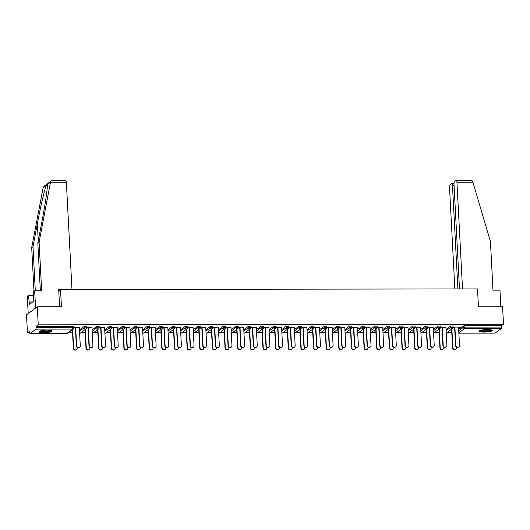 <?xml version="1.0" encoding="UTF-8"?>
<svg xmlns="http://www.w3.org/2000/svg" width="530" height="530" viewBox="0 0 530 530"><rect width="100%" height="100%" fill="white"/><g stroke="black" fill="none" stroke-linecap="round" stroke-linejoin="round"><path stroke-width="0.79" d="M43.851 332.661A6.552 1.212 177 0 0 52.072 331.058A6.552 1.212 177 0 0 47.216 330.15A6.552 1.212 177 0 0 38.988 331.747A6.552 1.212 177 0 0 43.851 332.661M484.003 332.091A6.552 1.212 177 0 0 492.224 330.495A6.552 1.212 177 0 0 487.361 329.581A6.552 1.212 177 0 0 479.14 331.177A6.552 1.212 177 0 0 484.003 332.091M27.447 332.893L29.461 331.389L29.918 333.701L36.027 329.143L36.212 326.348L38.233 324.837L37.285 306.79L26.5 314.846L27.447 332.893L29.547 332.886M68.098 332.84L72.55 332.833M80.739 332.82L85.191 332.82M93.379 332.807L97.831 332.8M106.02 332.794L110.472 332.787M118.66 332.774L123.112 332.767M131.301 332.76L135.753 332.754M143.941 332.741L148.393 332.734M156.582 332.727L161.034 332.721M169.222 332.707L173.674 332.701M181.863 332.694L186.315 332.688M194.503 332.674L198.955 332.668M207.144 332.661L211.596 332.654M219.784 332.641L224.236 332.641M232.425 332.628L236.877 332.621M245.065 332.615L249.517 332.608M257.706 332.595L262.158 332.588M270.346 332.582L274.798 332.575M282.987 332.562L287.439 332.555M295.627 332.548L300.079 332.542M308.268 332.529L312.72 332.522M320.908 332.515L325.36 332.509M333.549 332.495L338.001 332.489M346.189 332.482L350.641 332.476M358.83 332.462L363.282 332.462M371.47 332.449L375.922 332.442M384.111 332.436L388.563 332.429M396.751 332.416L401.203 332.409M409.392 332.403L413.844 332.396M422.032 332.383L426.484 332.376M434.673 332.37L439.125 332.363M447.313 332.35L451.765 332.343M37.285 306.79L61.434 306.764L60.526 289.459L58.751 290.778M60.526 289.459L477.503 288.923L478.404 306.227L502.553 306.194L503.5 324.241L501.486 325.745L464.777 325.791L464.843 327.109L501.552 327.063L501.486 325.745M501.552 327.063L501.294 328.54L495.066 333.098M38.233 324.837L503.5 324.241M453.13 327.096L460.292 327.083M446.094 330.786L450.666 327.368L454.906 327.301M458.556 327.295L460.298 327.295M451.898 329.349L451.335 329.349M451.057 329.554L451.62 329.554M79.454 329.938L84.018 326.526L86.45 326.52M36.212 326.348L73.809 326.54M458.669 329.448L463.24 326.036L464.777 325.791M91.975 327.765L86.556 327.566M79.52 331.257L84.091 327.845L88.331 327.772M84.482 330.031L85.045 330.031M85.323 329.819L84.76 329.819M104.735 329.905L109.299 326.493L111.731 326.487M117.256 327.739L111.837 327.533M104.801 331.224L109.372 327.812L113.612 327.739M109.763 329.998L110.326 329.998M110.604 329.786L110.041 329.786M130.016 329.872L134.587 326.46L137.012 326.453M142.543 327.706L137.118 327.5M130.082 331.19L134.653 327.779L138.893 327.706M135.044 329.965L135.607 329.965M135.885 329.753L135.322 329.753M155.297 329.839L159.868 326.427L162.293 326.42M167.825 327.673L162.399 327.467M155.363 331.157L159.934 327.745L164.174 327.673M160.325 329.932L160.888 329.932M161.166 329.72L160.603 329.72M180.578 329.806L185.149 326.394L187.574 326.394M193.106 327.639L187.68 327.434M180.644 331.124L185.215 327.712L189.455 327.639M185.606 329.898L186.169 329.898M186.447 329.686L185.884 329.686M205.859 329.773L210.43 326.361L212.855 326.361M218.386 327.606L212.961 327.401M205.925 331.091L210.496 327.679L214.736 327.613M210.887 329.865L211.45 329.865M211.728 329.653L211.165 329.653M231.14 329.74L235.711 326.328L238.142 326.328M243.667 327.573L238.242 327.368M231.206 331.058L235.777 327.646L240.017 327.58M236.168 329.832L236.731 329.832M237.009 329.62L236.446 329.627M256.421 329.706L260.992 326.294L263.423 326.294M268.948 327.54L263.523 327.341M256.487 331.031L261.058 327.613L265.298 327.547M261.449 329.799L262.012 329.799M262.29 329.594L261.727 329.594M281.702 329.68L286.273 326.261L288.704 326.261M294.229 327.507L288.804 327.308M281.768 330.998L286.339 327.58L290.579 327.514M286.73 329.766L287.293 329.766M287.571 329.561L287.008 329.561M306.983 329.647L311.554 326.228L313.985 326.228M319.51 327.474L314.085 327.275M307.049 330.965L311.62 327.547L315.86 327.48M312.011 329.733L312.574 329.733M312.852 329.527L312.289 329.527M332.264 329.614L336.835 326.202L339.266 326.195M344.792 327.441L339.366 327.242M332.33 330.932L336.901 327.52L341.141 327.447M337.292 329.706L337.855 329.7M338.133 329.494L337.57 329.494M357.545 329.581L362.116 326.169L364.547 326.162M370.072 327.407L364.647 327.209M357.611 330.899L362.182 327.487L366.422 327.414M362.573 329.673L363.136 329.667M363.414 329.461L362.851 329.461M382.826 329.547L387.397 326.135L389.828 326.129M395.353 327.374L389.928 327.176M382.892 330.866L387.463 327.454L391.703 327.381M387.854 329.64L388.417 329.64M388.695 329.428L388.132 329.428M408.107 329.514L412.678 326.102L415.109 326.096M420.634 327.348L415.209 327.142M408.173 330.833L412.744 327.421L416.984 327.348M413.135 329.607L413.698 329.607M413.976 329.395L413.413 329.395M433.388 329.481L437.959 326.069L440.39 326.063M445.916 327.315L440.49 327.109M433.454 330.799L438.025 327.388L442.265 327.315M438.416 329.574L438.979 329.574M439.257 329.362L438.694 329.362M446.028 329.468L450.599 326.049L453.031 326.049M425.775 329.587L426.339 329.587M426.617 329.382L426.054 329.382M433.275 327.328L427.849 327.129M420.813 330.819L425.385 327.401L429.625 327.335M420.747 329.501L425.318 326.082L427.75 326.082M400.494 329.62L401.058 329.62M401.336 329.415L400.773 329.415M407.994 327.361L402.568 327.162M395.532 330.846L400.104 327.434L404.344 327.368M395.466 329.527L400.037 326.116L402.469 326.116M375.214 329.653L375.777 329.653M376.055 329.441L375.492 329.448M382.713 327.394L377.287 327.189M370.251 330.879L374.823 327.467L379.063 327.401M370.185 329.561L374.756 326.149L377.188 326.149M349.933 329.686L350.496 329.686M350.774 329.474L350.211 329.474M357.432 327.427L352.006 327.222M344.97 330.912L349.542 327.5L353.782 327.434M344.904 329.594L349.475 326.182L351.907 326.182M324.651 329.72L325.215 329.72M325.493 329.508L324.93 329.508M332.151 327.46L326.725 327.255M319.689 330.945L324.261 327.533L328.501 327.46M319.623 329.627L324.194 326.215L326.626 326.215M299.37 329.753L299.934 329.753M300.212 329.541L299.649 329.541M306.87 327.494L301.444 327.288M294.408 330.978L298.98 327.566L303.22 327.494M294.342 329.66L298.913 326.248L301.345 326.241M274.089 329.786L274.653 329.786M274.931 329.574L274.368 329.574M281.589 327.527L276.163 327.321M269.127 331.011L273.699 327.6L277.939 327.527M269.061 329.693L273.632 326.281L276.064 326.275M248.808 329.819L249.372 329.819M249.65 329.607L249.087 329.607M256.308 327.553L250.882 327.354M243.846 331.045L248.418 327.633L252.658 327.56M243.78 329.726L248.351 326.314L250.783 326.308M223.527 329.852L224.091 329.852M224.369 329.64L223.806 329.64M231.027 327.586L225.601 327.388M218.565 331.078L223.137 327.666L227.377 327.593M218.499 329.759L223.07 326.348L225.495 326.341M198.246 329.885L198.81 329.879M199.088 329.673L198.525 329.673M205.746 327.619L200.32 327.421M193.284 331.111L197.856 327.699L202.096 327.626M193.218 329.793L197.789 326.381L200.214 326.374M172.965 329.912L173.529 329.912M173.807 329.706L173.244 329.706M180.465 327.653L175.039 327.454M168.003 331.144L172.575 327.726L176.815 327.659M167.937 329.826L172.508 326.407L174.933 326.407M147.684 329.945L148.248 329.945M148.526 329.74L147.963 329.74M155.184 327.686L149.758 327.487M142.722 331.177L147.294 327.759L151.534 327.692M142.656 329.859L147.227 326.44L149.652 326.44M122.403 329.978L122.967 329.978M123.245 329.773L122.682 329.773M129.903 327.719L124.477 327.52M117.441 331.21L122.013 327.792L126.253 327.726M117.375 329.892L121.946 326.473L124.371 326.473M97.122 330.011L97.686 330.011M97.964 329.799L97.401 329.806M104.615 327.752L99.196 327.547M92.16 331.237L96.732 327.825L100.972 327.759M92.094 329.918L96.659 326.506L99.09 326.506M71.841 330.044L72.405 330.044M72.683 329.832L72.12 329.839M79.334 327.785L73.915 327.58M36.285 327.666L75.691 327.792M458.808 346.865L458.529 347.07A1.888 1.789 -126.8 0 1 455.575 345.56L455.853 345.355A1.888 1.789 53.2 0 0 458.808 346.865A1.888 1.789 53.2 0 0 459.503 345.348L458.543 327.089M455.575 345.56L454.614 327.301M455.853 345.355L454.899 327.089M455.807 349.104L455.528 349.31A1.888 1.789 -126.8 0 1 452.574 347.799L452.858 347.594A1.888 1.789 53.2 0 0 455.807 349.104A1.888 1.789 53.2 0 0 456.502 347.587L456.476 347.11M451.878 328.945L452.858 347.594M451.606 329.349L452.574 347.799M491.303 329.932A5.664 1.047 -3 0 1 487.713 331.051A5.664 1.047 -3 0 1 481.651 331.124A5.664 1.047 -3 0 1 479.994 330.528M480.644 330.316A5.247 0.967 177 0 0 481.929 330.64A5.247 0.967 177 0 0 490.641 329.793M479.392 330.819A6.506 1.206 177 0 0 481.061 331.263A6.506 1.206 177 0 0 487.355 331.25A6.506 1.206 177 0 0 491.933 330.163M51.152 330.501A5.664 1.047 -3 0 1 46.971 331.681A5.664 1.047 -3 0 1 39.849 331.091M40.492 330.886A5.247 0.967 177 0 0 46.839 331.204A5.247 0.967 177 0 0 50.489 330.362M39.246 331.389A6.506 1.206 177 0 0 47.19 331.82A6.506 1.206 177 0 0 51.781 330.733M462.531 288.936L456.94 182.254A2.517 0.662 -90.1 0 0 456.29 180.22A2.517 0.662 -90.1 0 0 456.164 180.266L454.528 181.492A2.517 0.662 -90.1 0 0 454.011 184.447L459.483 288.943M456.29 180.22L469.659 180.246C471.19 180.087 472.217 180.558 472.747 181.657L490.435 241.548L492.986 290.162L499.956 290.155L500.797 306.194M454.071 185.586L452.481 185.586A2.517 0.662 -90.1 0 0 451.825 183.552A2.517 0.662 -90.1 0 0 451.699 183.599L450.063 184.824A2.517 0.662 -90.1 0 0 449.546 187.779L454.846 288.949M452.481 185.586L457.893 288.943M50.39 182.777L51.112 180.962L51.774 180.737L65.733 180.723A2.517 0.662 89.9 0 1 66.382 182.757L50.39 182.777L39.107 242.124L41.651 290.745L34.682 290.751L35.59 308.056L28.196 313.581L27.288 296.277L28.56 295.329L29.395 304.465L33.562 301.351L33.41 291.705L34.682 290.751M40.333 290.745L37.835 243.078L42.215 220.016C45.394 203.586 47.912 185.964 47.269 184.599L46.329 185.301C44.871 188.236 40.406 207.316 37.365 223.64L32.979 246.702L35.291 290.751M47.322 185.116L47.269 184.599L50.483 182.201M37.835 243.078L39.107 242.124M33.602 295.323L28.56 295.329M51.112 180.962L44.262 186.076L43.122 187.693L31.707 247.649L32.979 246.702M31.707 247.649L33.993 291.268M71.974 289.44L66.382 182.757M59.592 306.764L58.691 289.652L60.268 289.645M32.714 301.987L29.269 301.987M446.167 346.878L445.889 347.09A1.888 1.789 -126.8 0 1 442.934 345.58L443.212 345.368A1.888 1.789 53.2 0 0 446.167 346.878A1.888 1.789 53.2 0 0 446.863 345.361L445.902 327.103M442.934 345.58L441.974 327.315M443.212 345.368L442.258 327.109M433.527 346.898L433.249 347.104A1.888 1.789 -126.8 0 1 430.294 345.593L430.572 345.388A1.888 1.789 53.2 0 0 433.527 346.898A1.888 1.789 53.2 0 0 434.222 345.381L433.262 327.123M430.294 345.593L429.333 327.335M430.572 345.388L429.618 327.123M420.886 346.911L420.608 347.124A1.888 1.789 -126.8 0 1 417.653 345.613L417.932 345.401A1.888 1.789 53.2 0 0 420.886 346.911A1.888 1.789 53.2 0 0 421.575 345.394L420.621 327.136M417.653 345.613L416.693 327.348M417.932 345.401L416.977 327.142M408.246 346.931L407.967 347.137A1.888 1.789 -126.8 0 1 405.013 345.626L405.291 345.414A1.888 1.789 53.2 0 0 408.246 346.931A1.888 1.789 53.2 0 0 408.935 345.414L407.981 327.149M405.013 345.626L404.052 327.368M405.291 345.414L404.337 327.156M395.605 346.945L395.327 347.157A1.888 1.789 -126.8 0 1 392.372 345.639L392.65 345.434A1.888 1.789 53.2 0 0 395.605 346.945A1.888 1.789 53.2 0 0 396.294 345.427L395.34 327.169M392.372 345.639L391.412 327.381M392.65 345.434L391.697 327.176M443.166 349.118L442.888 349.33A1.888 1.789 -126.8 0 1 439.933 347.819L440.218 347.607A1.888 1.789 53.2 0 0 443.166 349.118A1.888 1.789 53.2 0 0 443.862 347.6L443.835 347.124M439.238 328.958L440.218 347.607M438.966 329.362L439.933 347.819M430.526 349.137L430.247 349.343A1.888 1.789 -126.8 0 1 427.293 347.832L427.577 347.62A1.888 1.789 53.2 0 0 430.526 349.137A1.888 1.789 53.2 0 0 431.221 347.62L431.195 347.143M426.597 328.978L427.577 347.62M426.325 329.382L427.293 347.832M417.885 349.151L417.607 349.363A1.888 1.789 -126.8 0 1 414.652 347.846L414.937 347.64A1.888 1.789 53.2 0 0 417.885 349.151A1.888 1.789 53.2 0 0 418.581 347.634L418.554 347.157M413.957 328.991L414.937 347.64M413.685 329.395L414.652 347.846M405.245 349.164L404.966 349.376A1.888 1.789 -126.8 0 1 402.012 347.865L402.296 347.654A1.888 1.789 53.2 0 0 405.245 349.164A1.888 1.789 53.2 0 0 405.94 347.654L405.914 347.176M401.316 329.011L402.296 347.654M401.044 329.415L402.012 347.865M392.604 349.184L392.326 349.396A1.888 1.789 -126.8 0 1 389.371 347.879L389.656 347.673A1.888 1.789 53.2 0 0 392.604 349.184A1.888 1.789 53.2 0 0 393.3 347.667L393.273 347.19M388.675 329.024L389.656 347.673M388.404 329.428L389.371 347.879M382.965 346.958L382.686 347.17A1.888 1.789 -126.8 0 1 379.732 345.659L380.01 345.447A1.888 1.789 53.2 0 0 382.965 346.958A1.888 1.789 53.2 0 0 383.654 345.447L382.7 327.182M379.732 345.659L378.771 327.401M380.01 345.447L379.056 327.189M379.964 349.197L379.685 349.409A1.888 1.789 -126.8 0 1 376.731 347.899L377.016 347.687A1.888 1.789 53.2 0 0 379.964 349.197A1.888 1.789 53.2 0 0 380.659 347.687L380.633 347.21M376.035 329.044L377.016 347.687M375.763 329.441L376.731 347.899M370.324 346.978L370.046 347.19A1.888 1.789 -126.8 0 1 367.091 345.673L367.369 345.467A1.888 1.789 53.2 0 0 370.324 346.978A1.888 1.789 53.2 0 0 371.013 345.461L370.059 327.202M367.091 345.673L366.131 327.414M367.369 345.467L366.416 327.209M367.323 349.217L367.045 349.422A1.888 1.789 -126.8 0 1 364.09 347.912L364.375 347.707A1.888 1.789 53.2 0 0 367.323 349.217A1.888 1.789 53.2 0 0 368.019 347.7L367.992 347.223M363.394 329.057L364.375 347.707M363.123 329.461L364.09 347.912M357.684 346.991L357.406 347.203A1.888 1.789 -126.8 0 1 354.451 345.692L354.729 345.481A1.888 1.789 53.2 0 0 357.684 346.991A1.888 1.789 53.2 0 0 358.373 345.481L357.419 327.215M354.451 345.692L353.49 327.434M354.729 345.481L353.775 327.222M354.683 349.23L354.404 349.442A1.888 1.789 -126.8 0 1 351.45 347.932L351.734 347.72A1.888 1.789 53.2 0 0 354.683 349.23A1.888 1.789 53.2 0 0 355.378 347.713L355.352 347.243M350.754 329.077L351.734 347.72M350.482 329.474L351.45 347.932M345.043 347.011L344.765 347.216A1.888 1.789 -126.8 0 1 341.81 345.706L342.089 345.5A1.888 1.789 53.2 0 0 345.043 347.011A1.888 1.789 53.2 0 0 345.732 345.494L344.778 327.235M341.81 345.706L340.85 327.447M342.089 345.5L341.134 327.235M342.042 349.25L341.764 349.455A1.888 1.789 -126.8 0 1 338.809 347.945L339.094 347.74A1.888 1.789 53.2 0 0 342.042 349.25A1.888 1.789 53.2 0 0 342.738 347.733L342.711 347.256M338.113 329.09L339.094 347.74M337.842 329.494L338.809 347.945M332.403 347.024L332.125 347.236A1.888 1.789 -126.8 0 1 329.17 345.726L329.448 345.514A1.888 1.789 53.2 0 0 332.403 347.024A1.888 1.789 53.2 0 0 333.092 345.507L332.138 327.248M329.17 345.726L328.209 327.467M329.448 345.514L328.494 327.255M329.402 349.263L329.123 349.475A1.888 1.789 -126.8 0 1 326.169 347.965L326.453 347.753A1.888 1.789 53.2 0 0 329.402 349.263A1.888 1.789 53.2 0 0 330.097 347.746L330.071 347.276M325.473 329.103L326.453 347.753M325.201 329.508L326.169 347.965M319.762 347.044L319.484 347.249A1.888 1.789 -126.8 0 1 316.529 345.739L316.808 345.533A1.888 1.789 53.2 0 0 319.762 347.044A1.888 1.789 53.2 0 0 320.451 345.527L319.497 327.268M316.529 345.739L315.569 327.48M316.808 345.533L315.853 327.268M316.761 349.283L316.483 349.489A1.888 1.789 -126.8 0 1 313.528 347.978L313.806 347.773A1.888 1.789 53.2 0 0 316.761 349.283A1.888 1.789 53.2 0 0 317.457 347.766L317.43 347.289M312.832 329.123L313.806 347.773M312.561 329.527L313.528 347.978M307.122 347.057L306.844 347.269A1.888 1.789 -126.8 0 1 303.889 345.759L304.167 345.547A1.888 1.789 53.2 0 0 307.122 347.057A1.888 1.789 53.2 0 0 307.811 345.54L306.857 327.282M303.889 345.759L302.928 327.494M304.167 345.547L303.213 327.288M304.121 349.296L303.842 349.508A1.888 1.789 -126.8 0 1 300.888 347.998L301.166 347.786A1.888 1.789 53.2 0 0 304.121 349.296A1.888 1.789 53.2 0 0 304.816 347.779L304.79 347.302M300.192 329.137L301.166 347.786M299.92 329.541L300.888 347.998M294.481 347.077L294.203 347.283A1.888 1.789 -126.8 0 1 291.248 345.772L291.526 345.567A1.888 1.789 53.2 0 0 294.481 347.077A1.888 1.789 53.2 0 0 295.17 345.56L294.216 327.301M291.248 345.772L290.288 327.514M291.526 345.567L290.572 327.301M291.48 349.316L291.202 349.522A1.888 1.789 -126.8 0 1 288.247 348.011L288.525 347.799A1.888 1.789 53.2 0 0 291.48 349.316A1.888 1.789 53.2 0 0 292.176 347.799L292.149 347.322M287.551 329.156L288.525 347.799M287.28 329.561L288.247 348.011M281.841 347.09L281.556 347.302A1.888 1.789 -126.8 0 1 278.608 345.792L278.886 345.58A1.888 1.789 53.2 0 0 281.841 347.09A1.888 1.789 53.2 0 0 282.53 345.573L281.576 327.315M278.608 345.792L277.647 327.527M278.886 345.58L277.932 327.321M278.84 349.33L278.561 349.542A1.888 1.789 -126.8 0 1 275.607 348.031L275.885 347.819A1.888 1.789 53.2 0 0 278.84 349.33A1.888 1.789 53.2 0 0 279.535 347.812L279.509 347.335M274.911 329.17L275.885 347.819M274.639 329.574L275.607 348.031M269.2 347.11L268.915 347.316A1.888 1.789 -126.8 0 1 265.967 345.805L266.245 345.593A1.888 1.789 53.2 0 0 269.2 347.11A1.888 1.789 53.2 0 0 269.889 345.593L268.935 327.328M265.967 345.805L265.007 327.547M266.245 345.593L265.291 327.335M266.199 349.343L265.921 349.555A1.888 1.789 -126.8 0 1 262.966 348.044L263.244 347.832A1.888 1.789 53.2 0 0 266.199 349.343A1.888 1.789 53.2 0 0 266.895 347.832L266.868 347.355M262.27 329.19L263.244 347.832M261.999 329.594L262.966 348.044M256.56 347.124L256.275 347.335A1.888 1.789 -126.8 0 1 253.327 345.825L253.605 345.613A1.888 1.789 53.2 0 0 256.56 347.124A1.888 1.789 53.2 0 0 257.249 345.606L256.295 327.348M253.327 345.825L252.366 327.56M253.605 345.613L252.651 327.354M253.559 349.363L253.28 349.575A1.888 1.789 -126.8 0 1 250.326 348.058L250.604 347.852A1.888 1.789 53.2 0 0 253.559 349.363A1.888 1.789 53.2 0 0 254.254 347.846L254.228 347.369M249.63 329.203L250.604 347.852M249.358 329.607L250.326 348.058M243.919 347.137L243.634 347.349A1.888 1.789 -126.8 0 1 240.686 345.838L240.965 345.626A1.888 1.789 53.2 0 0 243.919 347.137A1.888 1.789 53.2 0 0 244.608 345.626L243.654 327.361M240.686 345.838L239.726 327.58M240.965 345.626L240.01 327.368M240.918 349.376L240.64 349.588A1.888 1.789 -126.8 0 1 237.685 348.077L237.963 347.865A1.888 1.789 53.2 0 0 240.918 349.376A1.888 1.789 53.2 0 0 241.614 347.865L241.587 347.389M236.99 329.223L237.963 347.865M236.718 329.627L237.685 348.077M231.279 347.157L230.994 347.369A1.888 1.789 -126.8 0 1 228.046 345.851L228.324 345.646A1.888 1.789 53.2 0 0 231.279 347.157A1.888 1.789 53.2 0 0 231.968 345.639L231.014 327.381M228.046 345.851L227.085 327.593M228.324 345.646L227.37 327.388M228.278 349.396L227.999 349.601A1.888 1.789 -126.8 0 1 225.045 348.091L225.323 347.885A1.888 1.789 53.2 0 0 228.278 349.396A1.888 1.789 53.2 0 0 228.973 347.879L228.947 347.402M224.349 329.236L225.323 347.885M224.077 329.64L225.045 348.091M218.638 347.17L218.353 347.382A1.888 1.789 -126.8 0 1 215.405 345.871L215.683 345.659A1.888 1.789 53.2 0 0 218.638 347.17A1.888 1.789 53.2 0 0 219.327 345.659L218.373 327.394M215.405 345.871L214.445 327.613M215.683 345.659L214.73 327.401M215.637 349.409L215.359 349.621A1.888 1.789 -126.8 0 1 212.404 348.111L212.682 347.899A1.888 1.789 53.2 0 0 215.637 349.409A1.888 1.789 53.2 0 0 216.333 347.892L216.306 347.422M211.708 329.256L212.682 347.899M211.437 329.653L212.404 348.111M205.998 347.19L205.713 347.395A1.888 1.789 -126.8 0 1 202.765 345.885L203.043 345.679A1.888 1.789 53.2 0 0 205.998 347.19A1.888 1.789 53.2 0 0 206.687 345.673L205.733 327.414M202.765 345.885L201.804 327.626M203.043 345.679L202.089 327.414M202.997 349.429L202.718 349.634A1.888 1.789 -126.8 0 1 199.764 348.124L200.042 347.918A1.888 1.789 53.2 0 0 202.997 349.429A1.888 1.789 53.2 0 0 203.692 347.912L203.666 347.435M199.068 329.269L200.042 347.918M198.796 329.673L199.764 348.124M193.357 347.203L193.072 347.415A1.888 1.789 -126.8 0 1 190.124 345.904L190.402 345.692A1.888 1.789 53.2 0 0 193.357 347.203A1.888 1.789 53.2 0 0 194.046 345.686L193.092 327.427M190.124 345.904L189.164 327.646M190.402 345.692L189.448 327.434M190.356 349.442L190.078 349.654A1.888 1.789 -126.8 0 1 187.123 348.144L187.401 347.932A1.888 1.789 53.2 0 0 190.356 349.442A1.888 1.789 53.2 0 0 191.052 347.925L191.025 347.455M186.427 329.282L187.401 347.932M186.156 329.686L187.123 348.144M180.717 347.223L180.432 347.428A1.888 1.789 -126.8 0 1 177.484 345.918L177.762 345.712A1.888 1.789 53.2 0 0 180.717 347.223A1.888 1.789 53.2 0 0 181.406 345.706L180.452 327.447M177.484 345.918L176.523 327.659M177.762 345.712L176.801 327.447M177.716 349.462L177.437 349.667A1.888 1.789 -126.8 0 1 174.483 348.157L174.761 347.952A1.888 1.789 53.2 0 0 177.716 349.462A1.888 1.789 53.2 0 0 178.411 347.945L178.385 347.468M173.787 329.302L174.761 347.952M173.515 329.706L174.483 348.157M168.076 347.236L167.791 347.448A1.888 1.789 -126.8 0 1 164.843 345.938L165.121 345.726A1.888 1.789 53.2 0 0 168.076 347.236A1.888 1.789 53.2 0 0 168.765 345.719L167.811 327.46M164.843 345.938L163.883 327.673M165.121 345.726L164.161 327.467M165.075 349.475L164.797 349.687A1.888 1.789 -126.8 0 1 161.842 348.177L162.12 347.965A1.888 1.789 53.2 0 0 165.075 349.475A1.888 1.789 53.2 0 0 165.771 347.958L165.744 347.481M161.147 329.315L162.12 347.965M160.875 329.72L161.842 348.177M155.436 347.256L155.151 347.461A1.888 1.789 -126.8 0 1 152.203 345.951L152.481 345.745A1.888 1.789 53.2 0 0 155.436 347.256A1.888 1.789 53.2 0 0 156.125 345.739L155.171 327.48M152.203 345.951L151.242 327.692M152.481 345.745L151.52 327.48M152.435 349.495L152.156 349.701A1.888 1.789 -126.8 0 1 149.202 348.19L149.48 347.978A1.888 1.789 53.2 0 0 152.435 349.495A1.888 1.789 53.2 0 0 153.13 347.978L153.104 347.501M148.506 329.335L149.48 347.978M148.234 329.74L149.202 348.19M142.795 347.269L142.51 347.481A1.888 1.789 -126.8 0 1 139.562 345.971L139.84 345.759A1.888 1.789 53.2 0 0 142.795 347.269A1.888 1.789 53.2 0 0 143.484 345.752L142.53 327.494M139.562 345.971L138.602 327.706M139.84 345.759L138.88 327.5M139.794 349.508L139.516 349.72A1.888 1.789 -126.8 0 1 136.561 348.21L136.839 347.998A1.888 1.789 53.2 0 0 139.794 349.508A1.888 1.789 53.2 0 0 140.49 347.991L140.463 347.514M135.865 329.349L136.839 347.998M135.594 329.753L136.561 348.21M130.155 347.289L129.87 347.494A1.888 1.789 -126.8 0 1 126.922 345.984L127.2 345.772A1.888 1.789 53.2 0 0 130.155 347.289A1.888 1.789 53.2 0 0 130.844 345.772L129.89 327.507M126.922 345.984L125.961 327.726M127.2 345.772L126.239 327.514M127.154 349.528L126.875 349.734A1.888 1.789 -126.8 0 1 123.921 348.223L124.199 348.011A1.888 1.789 53.2 0 0 127.154 349.528A1.888 1.789 53.2 0 0 127.849 348.011L127.823 347.534M123.225 329.368L124.199 348.011M122.953 329.773L123.921 348.223M117.514 347.302L117.229 347.514A1.888 1.789 -126.8 0 1 114.281 346.004L114.559 345.792A1.888 1.789 53.2 0 0 117.514 347.302A1.888 1.789 53.2 0 0 118.203 345.785L117.249 327.527M114.281 346.004L113.321 327.739M114.559 345.792L113.599 327.533M114.513 349.542L114.235 349.754A1.888 1.789 -126.8 0 1 111.28 348.236L111.558 348.031A1.888 1.789 53.2 0 0 114.513 349.542A1.888 1.789 53.2 0 0 115.209 348.025L115.182 347.548M110.584 329.382L111.558 348.031M110.313 329.786L111.28 348.236M104.874 347.322L104.589 347.528A1.888 1.789 -126.8 0 1 101.641 346.017L101.919 345.805A1.888 1.789 53.2 0 0 104.874 347.322A1.888 1.789 53.2 0 0 105.563 345.805L104.609 327.54M101.641 346.017L100.68 327.759M101.919 345.805L100.958 327.547M101.873 349.555L101.594 349.767A1.888 1.789 -126.8 0 1 98.64 348.256L98.918 348.044A1.888 1.789 53.2 0 0 101.873 349.555A1.888 1.789 53.2 0 0 102.568 348.044L102.542 347.567M97.944 329.402L98.918 348.044M97.672 329.806L98.64 348.256M92.233 347.335L91.948 347.548A1.888 1.789 -126.8 0 1 89 346.03L89.278 345.825A1.888 1.789 53.2 0 0 92.233 347.335A1.888 1.789 53.2 0 0 92.922 345.818L91.968 327.56M89 346.03L88.04 327.772M89.278 345.825L88.318 327.566M89.232 349.575L88.954 349.78A1.888 1.789 -126.8 0 1 85.999 348.27L86.277 348.064A1.888 1.789 53.2 0 0 89.232 349.575A1.888 1.789 53.2 0 0 89.928 348.058L89.901 347.581M85.303 329.415L86.277 348.064M85.032 329.819L85.999 348.27M79.593 347.349L79.308 347.561A1.888 1.789 -126.8 0 1 76.36 346.05L76.638 345.838A1.888 1.789 53.2 0 0 79.593 347.349A1.888 1.789 53.2 0 0 80.282 345.838L79.328 327.573M76.36 346.05L75.399 327.792M76.638 345.838L75.677 327.58M76.592 349.588L76.313 349.8A1.888 1.789 -126.8 0 1 73.359 348.29L73.637 348.077A1.888 1.789 53.2 0 0 76.592 349.588A1.888 1.789 53.2 0 0 77.287 348.077L77.261 347.6M72.663 329.435L73.637 348.077M72.391 329.832L73.359 348.29M501.294 328.54L464.585 328.587L458.848 332.873M458.861 333.145L495.192 333.098M458.735 330.766L463.306 327.354L464.843 327.109L464.585 328.587A1.259 1.192 -126.8 0 1 463.306 327.354L463.24 326.036M29.918 333.701L66.628 333.648L72.729 329.09L36.027 329.143M66.502 333.655L66.628 333.648A1.259 1.192 53.2 0 0 67.317 333.423L73.418 328.865A1.259 1.192 53.2 0 1 72.729 329.09L72.921 326.294M446.532 332.939A1.259 1.259 0 0 1 446.22 333.105A1.259 1.192 53.2 0 0 446.532 332.939L452.633 328.381A1.259 1.192 53.2 0 0 453.097 327.368L453.07 325.983M450.599 326.049L450.666 327.368A1.259 1.192 -126.8 0 0 451.944 328.607A1.259 1.192 53.2 0 0 452.633 328.381A1.259 1.259 0 0 0 453.137 327.301M433.58 333.118A1.259 1.192 53.2 0 0 433.891 332.953L439.993 328.395A1.259 1.192 53.2 0 1 439.304 328.62A1.259 1.192 -126.8 0 1 438.025 327.388L437.959 326.069M420.933 333.131A1.259 1.192 53.2 0 0 421.251 332.966L427.352 328.408A1.259 1.192 53.2 0 1 426.663 328.64A1.259 1.192 -126.8 0 1 425.385 327.401L425.318 326.082M408.292 333.151A1.259 1.192 53.2 0 0 408.61 332.986L414.712 328.428A1.259 1.192 53.2 0 1 414.023 328.653A1.259 1.192 -126.8 0 1 412.744 327.421L412.678 326.102M395.97 332.999A1.259 1.259 0 0 1 395.658 333.171A1.259 1.192 53.2 0 0 395.97 332.999L402.071 328.441A1.259 1.192 53.2 0 1 401.382 328.673A1.259 1.192 -126.8 0 1 400.104 327.434L400.037 326.116M383.011 333.185A1.259 1.192 53.2 0 0 383.329 333.019L389.431 328.461A1.259 1.192 53.2 0 1 388.742 328.686A1.259 1.192 -126.8 0 1 387.463 327.454L387.397 326.135M370.689 333.032A1.259 1.259 0 0 1 370.377 333.204A1.259 1.192 53.2 0 0 370.689 333.032L376.79 328.474A1.259 1.192 53.2 0 1 376.101 328.706A1.259 1.192 -126.8 0 1 374.823 327.467L374.756 326.149M357.73 333.218A1.259 1.192 53.2 0 0 358.048 333.052L364.15 328.494A1.259 1.192 53.2 0 1 363.461 328.719A1.259 1.192 -126.8 0 1 362.182 327.487L362.116 326.169M345.408 333.065A1.259 1.259 0 0 1 345.09 333.238A1.259 1.192 53.2 0 0 345.408 333.065L351.509 328.507A1.259 1.192 53.2 0 1 350.82 328.732A1.259 1.192 -126.8 0 1 349.542 327.5L349.475 326.182M332.767 333.085A1.259 1.259 0 0 1 332.449 333.251A1.259 1.192 53.2 0 0 332.767 333.085L338.869 328.527A1.259 1.192 53.2 0 1 338.18 328.752A1.259 1.192 -126.8 0 1 336.901 327.52L336.835 326.202M320.127 333.098A1.259 1.259 0 0 1 319.809 333.271A1.259 1.192 53.2 0 0 320.127 333.098L326.228 328.54A1.259 1.192 53.2 0 1 325.539 328.766A1.259 1.192 -126.8 0 1 324.261 327.533L324.194 326.215M307.486 333.118A1.259 1.259 0 0 1 307.168 333.284A1.259 1.192 53.2 0 0 307.486 333.118L313.588 328.56A1.259 1.192 53.2 0 1 312.899 328.785A1.259 1.192 -126.8 0 1 311.62 327.547L311.554 326.228M294.846 333.131A1.259 1.259 0 0 1 294.528 333.304A1.259 1.192 53.2 0 0 294.846 333.131L300.947 328.573A1.259 1.192 53.2 0 1 300.258 328.799A1.259 1.192 -126.8 0 1 298.98 327.566L298.913 326.248M282.205 333.145A1.259 1.259 0 0 1 281.887 333.317A1.259 1.192 53.2 0 0 282.205 333.145L288.307 328.587A1.259 1.192 53.2 0 1 287.618 328.819A1.259 1.192 -126.8 0 1 286.339 327.58L286.273 326.261M269.565 333.165A1.259 1.259 0 0 1 269.247 333.337A1.259 1.192 53.2 0 0 269.565 333.165L275.666 328.607A1.259 1.192 53.2 0 1 274.977 328.832A1.259 1.192 -126.8 0 1 273.699 327.6L273.632 326.281M256.924 333.178A1.259 1.259 0 0 1 256.606 333.35A1.259 1.192 53.2 0 0 256.924 333.178L263.026 328.62A1.259 1.192 53.2 0 1 262.337 328.852A1.259 1.192 -126.8 0 1 261.058 327.613L260.992 326.294M244.284 333.198A1.259 1.259 0 0 1 243.966 333.37A1.259 1.192 53.2 0 0 244.284 333.198L250.385 328.64A1.259 1.192 53.2 0 1 249.696 328.865A1.259 1.192 -126.8 0 1 248.418 327.633L248.351 326.314M231.643 333.211A1.259 1.259 0 0 1 231.325 333.383A1.259 1.192 53.2 0 0 231.643 333.211L237.745 328.653A1.259 1.192 53.2 0 1 237.056 328.885A1.259 1.192 -126.8 0 1 235.777 327.646L235.711 326.328M219.003 333.231A1.259 1.259 0 0 1 218.685 333.403A1.259 1.192 53.2 0 0 219.003 333.231L225.104 328.673A1.259 1.192 53.2 0 1 224.415 328.898A1.259 1.192 -126.8 0 1 223.137 327.666L223.07 326.348M206.362 333.244A1.259 1.259 0 0 1 206.044 333.416A1.259 1.192 53.2 0 0 206.362 333.244L212.464 328.686A1.259 1.192 53.2 0 1 211.775 328.911A1.259 1.192 -126.8 0 1 210.496 327.679L210.43 326.361M193.722 333.264A1.259 1.259 0 0 1 193.404 333.436A1.259 1.192 53.2 0 0 193.722 333.264L199.823 328.706A1.259 1.192 53.2 0 1 199.134 328.931A1.259 1.192 -126.8 0 1 197.856 327.699L197.789 326.381M181.081 333.277A1.259 1.259 0 0 1 180.763 333.45A1.259 1.192 53.2 0 0 181.081 333.277L187.183 328.719A1.259 1.192 53.2 0 1 186.494 328.945A1.259 1.192 -126.8 0 1 185.215 327.712L185.149 326.394M168.441 333.297A1.259 1.259 0 0 1 168.123 333.463A1.259 1.192 53.2 0 0 168.441 333.297L174.542 328.739A1.259 1.192 53.2 0 1 173.853 328.964A1.259 1.192 -126.8 0 1 172.575 327.726L172.508 326.407M155.8 333.31A1.259 1.259 0 0 1 155.482 333.483A1.259 1.192 53.2 0 0 155.8 333.31L161.902 328.752A1.259 1.192 53.2 0 1 161.213 328.978A1.259 1.192 -126.8 0 1 159.934 327.745L159.868 326.427M143.16 333.324A1.259 1.259 0 0 1 142.842 333.496A1.259 1.192 53.2 0 0 143.16 333.324L149.261 328.766A1.259 1.192 53.2 0 1 148.572 328.998A1.259 1.192 -126.8 0 1 147.294 327.759L147.227 326.44M130.519 333.344A1.259 1.259 0 0 1 130.201 333.516A1.259 1.192 53.2 0 0 130.519 333.344L136.621 328.785A1.259 1.192 53.2 0 1 135.932 329.011A1.259 1.192 -126.8 0 1 134.653 327.779L134.587 326.46M117.879 333.357A1.259 1.259 0 0 1 117.561 333.529A1.259 1.192 53.2 0 0 117.879 333.357L123.98 328.799A1.259 1.192 53.2 0 1 123.291 329.031A1.259 1.192 -126.8 0 1 122.013 327.792L121.946 326.473M105.238 333.377A1.259 1.259 0 0 1 104.92 333.549A1.259 1.192 53.2 0 0 105.238 333.377L111.34 328.819A1.259 1.192 53.2 0 1 110.651 329.044A1.259 1.192 -126.8 0 1 109.372 327.812L109.299 326.493M92.598 333.39A1.259 1.259 0 0 1 92.28 333.562A1.259 1.192 53.2 0 0 92.598 333.39L98.699 328.832A1.259 1.192 53.2 0 1 98.01 329.064A1.259 1.192 -126.8 0 1 96.732 327.825L96.659 326.506M79.957 333.41A1.259 1.259 0 0 1 79.639 333.582A1.259 1.192 53.2 0 0 79.957 333.41L86.059 328.852A1.259 1.192 53.2 0 1 85.37 329.077A1.259 1.192 -126.8 0 1 84.091 327.845L84.018 326.526M440.496 327.321A1.259 1.259 0 0 1 439.993 328.395A1.259 1.192 53.2 0 0 440.457 327.381L440.43 326.003M427.856 327.335A1.259 1.259 0 0 1 427.352 328.408A1.259 1.192 53.2 0 0 427.816 327.401L427.789 326.016M415.215 327.354A1.259 1.259 0 0 1 414.712 328.428A1.259 1.192 53.2 0 0 415.175 327.414L415.149 326.036M402.575 327.368A1.259 1.259 0 0 1 402.071 328.441A1.259 1.192 53.2 0 0 402.535 327.434L402.508 326.049M389.934 327.388A1.259 1.259 0 0 1 389.431 328.461A1.259 1.192 53.2 0 0 389.894 327.447L389.868 326.069M377.294 327.401A1.259 1.259 0 0 1 376.79 328.474A1.259 1.192 53.2 0 0 377.254 327.467L377.227 326.082M364.653 327.414A1.259 1.259 0 0 1 364.15 328.494A1.259 1.192 53.2 0 0 364.613 327.48L364.587 326.096M352.013 327.434A1.259 1.259 0 0 1 351.509 328.507A1.259 1.192 53.2 0 0 351.973 327.5L351.947 326.116M339.372 327.447A1.259 1.259 0 0 1 338.869 328.527A1.259 1.192 53.2 0 0 339.333 327.514L339.306 326.129M326.732 327.467A1.259 1.259 0 0 1 326.228 328.54A1.259 1.192 53.2 0 0 326.692 327.533L326.665 326.149M314.091 327.48A1.259 1.259 0 0 1 313.588 328.56A1.259 1.192 53.2 0 0 314.051 327.547L314.025 326.162M301.451 327.5A1.259 1.259 0 0 1 300.947 328.573A1.259 1.192 53.2 0 0 301.411 327.56L301.385 326.182M288.81 327.514A1.259 1.259 0 0 1 288.307 328.587A1.259 1.192 53.2 0 0 288.77 327.58L288.744 326.195M276.17 327.533A1.259 1.259 0 0 1 275.666 328.607A1.259 1.192 53.2 0 0 276.13 327.593L276.103 326.215M263.529 327.547A1.259 1.259 0 0 1 263.026 328.62A1.259 1.192 53.2 0 0 263.49 327.613L263.463 326.228M250.889 327.566A1.259 1.259 0 0 1 250.385 328.64A1.259 1.192 53.2 0 0 250.849 327.626L250.823 326.248M238.248 327.58A1.259 1.259 0 0 1 237.745 328.653A1.259 1.192 53.2 0 0 238.208 327.646L238.182 326.261M225.608 327.593A1.259 1.259 0 0 1 225.104 328.673A1.259 1.192 53.2 0 0 225.568 327.659L225.541 326.275M212.967 327.613A1.259 1.259 0 0 1 212.464 328.686A1.259 1.192 53.2 0 0 212.927 327.679L212.901 326.294M200.327 327.626A1.259 1.259 0 0 1 199.823 328.706A1.259 1.192 53.2 0 0 200.287 327.692L200.26 326.308M187.686 327.646A1.259 1.259 0 0 1 187.183 328.719A1.259 1.192 53.2 0 0 187.647 327.712L187.62 326.328M175.046 327.659A1.259 1.259 0 0 1 174.542 328.739A1.259 1.192 53.2 0 0 175.006 327.726L174.98 326.341M162.405 327.679A1.259 1.259 0 0 1 161.902 328.752A1.259 1.192 53.2 0 0 162.365 327.739L162.339 326.361M149.765 327.692A1.259 1.259 0 0 1 149.261 328.766A1.259 1.192 53.2 0 0 149.725 327.759L149.698 326.374M137.124 327.712A1.259 1.259 0 0 1 136.621 328.785A1.259 1.192 53.2 0 0 137.084 327.772L137.058 326.394M124.484 327.726A1.259 1.259 0 0 1 123.98 328.799A1.259 1.192 53.2 0 0 124.444 327.792L124.418 326.407M111.843 327.745A1.259 1.259 0 0 1 111.34 328.819A1.259 1.192 53.2 0 0 111.803 327.805L111.777 326.427M99.203 327.759A1.259 1.259 0 0 1 98.699 328.832A1.259 1.192 53.2 0 0 99.163 327.825L99.136 326.44M86.562 327.772A1.259 1.259 0 0 1 86.059 328.852A1.259 1.192 53.2 0 0 86.522 327.838L86.496 326.453M73.922 327.792A1.259 1.259 0 0 1 73.418 328.865A1.259 1.192 53.2 0 0 73.882 327.858L73.856 326.473M472.939 182.234L456.94 182.254M46.329 185.301L43.122 187.693M38.259 240.812L37.365 223.64M495.126 333.125L458.861 333.171M67.317 333.423A1.259 1.259 0 0 1 66.561 333.675L29.859 333.721M451.825 183.552L454.005 183.552"/></g></svg>
